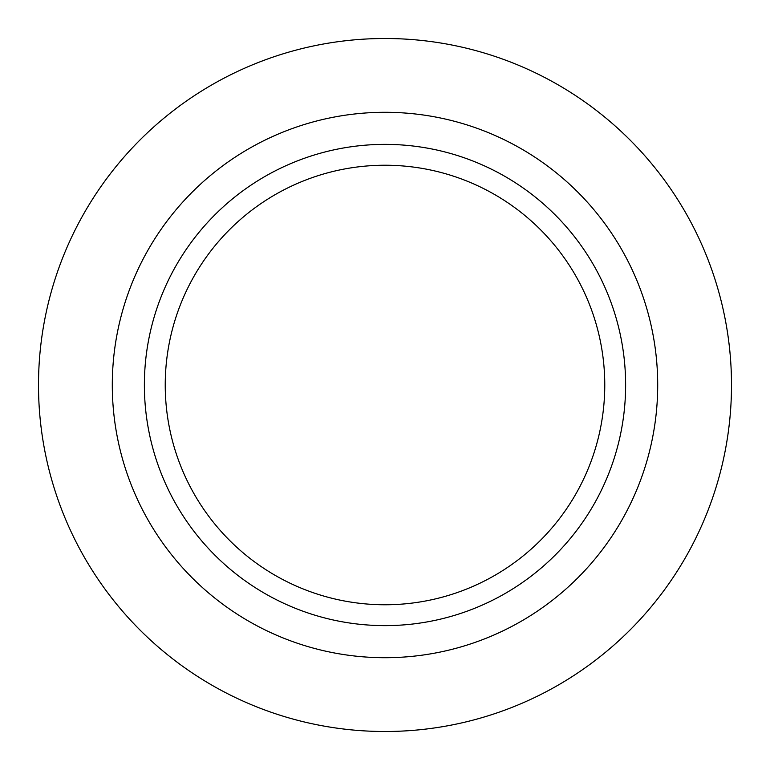 <?xml version="1.0" encoding="UTF-8"?>
<svg xmlns="http://www.w3.org/2000/svg" width="770" height="770" viewBox="0 0 770 770"><rect width="100%" height="100%" fill="white"/><g stroke="black" fill="none" stroke-linecap="round" stroke-linejoin="round"><path stroke-width="1.16" d="M165.232 385A219.768 219.768 0 0 1 385 165.232A219.768 219.768 0 0 1 604.768 385A219.768 219.768 0 0 1 385 604.768A219.768 219.768 0 0 1 165.232 385M625.625 385A240.625 240.625 0 0 1 385 625.625A240.625 240.625 0 0 1 144.375 385A240.625 240.625 0 0 1 385 144.375A240.625 240.625 0 0 1 625.625 385M657.705 385A272.705 272.705 0 0 1 385 657.705A272.705 272.705 0 0 1 112.295 385A272.705 272.705 0 0 1 385 112.295A272.705 272.705 0 0 1 657.705 385M731.5 385A346.5 346.5 0 0 1 385 731.5A346.5 346.5 0 0 1 38.5 385A346.5 346.5 0 0 1 385 38.5A346.5 346.5 0 0 1 731.5 385"/></g></svg>

